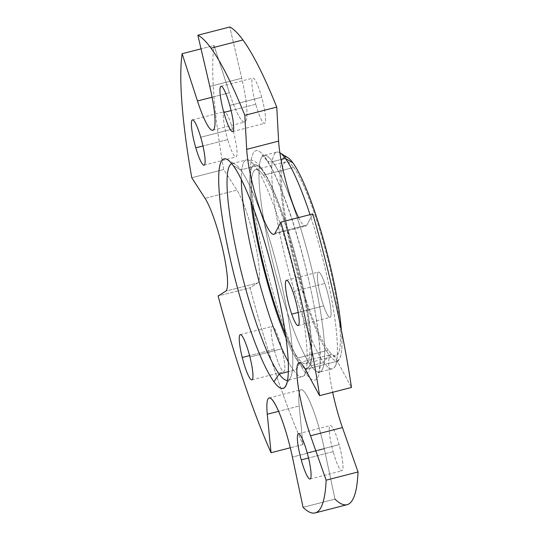 <?xml version="1.0" encoding="UTF-8"?>
<svg xmlns="http://www.w3.org/2000/svg" width="540" height="540" viewBox="0 0 540 540"><rect width="100%" height="100%" fill="white"/><g stroke="black" fill="none" stroke-linecap="round" stroke-linejoin="round"><path stroke-width="0.41" stroke-dasharray="2.7 2.03" d="M275.015 233.206L306.929 224.984L312.809 213.921L306.929 224.984L275.015 233.206M298.559 217.593A50.092 8.093 -104.4 0 0 305.755 226.078A50.092 8.093 -104.4 0 0 306.929 224.984A50.092 8.093 75.6 0 1 298.559 217.593M334.969 499.102L303.055 507.323L334.969 499.102L324.324 448.868A50.092 8.093 -104.4 0 0 301.016 389.738A50.092 8.093 -104.4 0 0 299.194 406.013L302.96 444.514A247.131 39.94 75.6 0 1 250.034 287.766L218.12 295.988L250.034 287.766L257.648 282.953A50.092 8.093 -104.4 0 0 254.934 242.305A50.092 8.093 -104.4 0 0 236.959 190.121L223.681 169.513A247.131 39.94 75.6 0 1 214.043 45.495L201.035 48.843L214.043 45.495L229.392 92.758A50.092 8.093 -104.4 0 0 244.735 122.013A50.092 8.093 -104.4 0 0 241.738 78.239L229.77 27L241.738 78.239L209.824 86.461L241.738 78.239A50.092 8.093 75.6 0 1 245.545 121.473A50.092 8.093 75.6 0 1 229.392 92.758L212.119 97.207L229.392 92.758L214.043 45.495A247.131 39.94 -104.4 0 0 223.681 169.513L191.768 177.734L223.681 169.513L236.959 190.121L205.045 198.342L236.959 190.121A50.092 8.093 75.6 0 1 254.934 242.305A50.092 8.093 75.6 0 1 257.648 282.953L225.727 291.175L257.648 282.953L250.034 287.766A247.131 39.94 -104.4 0 0 302.96 444.514L290.277 447.782L302.96 444.514L299.194 406.013L278.566 411.332L299.194 406.013A50.092 8.093 75.6 0 1 306.497 395.03A50.092 8.093 75.6 0 1 324.324 448.868L292.41 457.09L324.324 448.868L334.969 499.102A247.131 39.94 75.6 0 0 347.099 504.698M287.584 380.349A111.875 18.077 -104.4 0 0 290.318 378.101A111.875 18.077 -104.4 0 0 280.415 279.484A111.875 18.077 -104.4 0 0 240.671 169.918L233.138 165.47L240.671 169.918A111.875 18.077 -104.4 0 0 235.258 164.342A111.875 18.077 -104.4 0 0 231.775 163.694A111.875 18.077 75.6 0 1 232.011 163.62A111.875 18.077 75.6 0 1 240.671 169.918A111.875 18.077 75.6 0 1 282.461 288.347A111.875 18.077 75.6 0 1 287.827 380.302A111.875 18.077 75.6 0 1 287.584 380.349M263.425 175.23A100.19 16.193 75.6 0 1 300.854 281.286A100.19 16.193 75.6 0 1 305.66 363.636A100.19 16.193 75.6 0 1 297.904 358L328.219 350.19A100.19 16.193 -104.4 0 0 335.975 355.826A100.19 16.193 -104.4 0 0 331.169 273.476A100.19 16.193 -104.4 0 0 293.747 167.42L263.425 175.23L293.747 167.42A100.19 16.193 -104.4 0 0 285.991 161.784A100.19 16.193 -104.4 0 0 290.797 244.134A100.19 16.193 -104.4 0 0 328.219 350.19L297.904 358A100.19 16.193 75.6 0 1 285.464 333.875A100.19 16.193 -104.4 0 0 297.904 358A100.19 16.193 -104.4 0 0 304.607 299.45A100.19 16.193 -104.4 0 0 263.425 175.23A100.19 16.193 -104.4 0 0 252.369 205.409A100.19 16.193 75.6 0 1 255.67 169.594A100.19 16.193 75.6 0 1 263.425 175.23M284.344 157.072A105.199 17.003 -104.4 0 0 290.068 244.661A105.199 17.003 -104.4 0 0 329.083 354.76A105.199 17.003 -104.4 0 0 341.408 330.48A105.199 17.003 75.6 0 1 339.566 358.607A105.199 17.003 75.6 0 1 329.083 354.76A105.199 17.003 75.6 0 1 288.002 235.17A105.199 17.003 75.6 0 1 287.793 157.613M293.747 167.42A100.19 16.193 75.6 0 1 334.928 291.641A100.19 16.193 75.6 0 1 328.219 350.19A100.19 16.193 75.6 0 1 287.037 225.97A100.19 16.193 75.6 0 1 293.747 167.42M279.936 152.834A111.875 18.077 -104.4 0 0 280.159 235.319A111.875 18.077 -104.4 0 0 323.851 362.495L329.083 354.76L323.851 362.495A111.875 18.077 -104.4 0 0 335.003 366.586A111.875 18.077 -104.4 0 0 310.034 214.637A111.875 18.077 75.6 0 1 332.512 368.793A111.875 18.077 75.6 0 1 323.851 362.495A111.875 18.077 75.6 0 1 282.056 244.067A111.875 18.077 75.6 0 1 276.696 152.111A111.875 18.077 75.6 0 1 279.869 152.793M323.635 305.903L298.222 312.451L323.635 305.903A23.375 3.78 -104.4 0 0 330.041 317.331A23.375 3.78 -104.4 0 0 324.79 283.48A23.375 3.78 -104.4 0 0 318.384 272.052A23.375 3.78 -104.4 0 0 323.635 305.903A23.375 3.78 75.6 0 1 317.351 275.002A23.375 3.78 75.6 0 1 324.79 283.48L292.876 291.701L324.79 283.48A23.375 3.78 75.6 0 1 331.074 314.381A23.375 3.78 75.6 0 1 323.635 305.903M255.751 104.233L231.1 110.579L255.751 104.233A23.375 3.78 -104.4 0 0 264.553 123.37A23.375 3.78 -104.4 0 0 261.697 97.234A23.375 3.78 -104.4 0 0 252.889 78.098A23.375 3.78 -104.4 0 0 255.751 104.233A23.375 3.78 75.6 0 1 252.518 78.347A23.375 3.78 75.6 0 1 261.697 97.234L229.784 105.455L261.697 97.234A23.375 3.78 75.6 0 1 264.931 123.12A23.375 3.78 75.6 0 1 255.751 104.233M227.711 139.61L202.972 145.982L227.711 139.61A23.375 3.78 -104.4 0 0 236 156.951A23.375 3.78 -104.4 0 0 232.632 129.019A23.375 3.78 -104.4 0 0 224.343 111.679A23.375 3.78 -104.4 0 0 227.711 139.61A23.375 3.78 75.6 0 1 223.742 112.286A23.375 3.78 75.6 0 1 232.632 129.019L200.718 137.241L232.632 129.019A23.375 3.78 75.6 0 1 236.601 156.344A23.375 3.78 75.6 0 1 227.711 139.61M274.178 349.265L249.575 355.604L274.178 349.265A23.375 3.78 -104.4 0 0 283.851 371.669A23.375 3.78 -104.4 0 0 281.853 348.793A23.375 3.78 -104.4 0 0 272.187 326.39A23.375 3.78 -104.4 0 0 274.178 349.265A23.375 3.78 75.6 0 1 272.302 326.376A23.375 3.78 75.6 0 1 281.853 348.793L249.939 357.014L281.853 348.793A23.375 3.78 75.6 0 1 283.73 371.689A23.375 3.78 75.6 0 1 274.178 349.265M333.16 451.649L308.516 457.994L333.16 451.649A23.375 3.78 -104.4 0 0 341.969 470.786A23.375 3.78 -104.4 0 0 339.113 444.65A23.375 3.78 -104.4 0 0 330.305 425.513A23.375 3.78 -104.4 0 0 333.16 451.649A23.375 3.78 75.6 0 1 329.926 425.763A23.375 3.78 75.6 0 1 339.113 444.65L307.199 452.871L339.113 444.65A23.375 3.78 75.6 0 1 342.347 470.536A23.375 3.78 75.6 0 1 333.16 451.649M337.284 361.213A50.092 8.093 -104.4 0 0 330.993 354.476A50.092 8.093 -104.4 0 0 332.667 392.296A50.092 8.093 75.6 0 1 337.284 361.213L305.37 369.434L337.284 361.213L351.473 387.45L337.284 361.213M293.531 370.305A111.875 18.077 -104.4 0 0 302.191 376.603A111.875 18.077 -104.4 0 0 296.825 284.641A111.875 18.077 -104.4 0 0 255.035 166.212L240.671 169.918L255.035 166.212A111.875 18.077 -104.4 0 0 246.375 159.921A111.875 18.077 -104.4 0 0 241.34 179.55A111.875 18.077 75.6 0 1 246.375 159.921A111.875 18.077 75.6 0 1 255.035 166.212A6.683 6.102 -36.1 0 1 261.583 168.372A6.683 6.102 -36.1 0 1 262.568 170.66A105.199 17.003 75.6 0 1 305.809 301.097A105.199 17.003 75.6 0 1 298.762 362.57A105.199 17.003 75.6 0 1 286.045 338.06A105.199 17.003 -104.4 0 0 298.762 362.57A6.683 6.102 -36.1 0 1 293.531 370.305L288.401 371.628L293.531 370.305A111.875 18.077 75.6 0 1 288.299 361.847A111.875 18.077 -104.4 0 0 293.531 370.305A6.683 6.102 143.9 0 0 298.762 362.57A105.199 17.003 -104.4 0 0 305.809 301.097A105.199 17.003 -104.4 0 0 262.568 170.66A105.199 17.003 -104.4 0 0 250.857 201.46A105.199 17.003 75.6 0 1 262.568 170.66A6.683 6.102 143.9 0 0 261.583 168.372A6.683 6.102 143.9 0 0 255.035 166.212A111.875 18.077 75.6 0 1 296.825 284.641A111.875 18.077 75.6 0 1 302.191 376.603A111.875 18.077 75.6 0 1 293.531 370.305M265.052 157.248A118.557 19.157 75.6 0 1 313.787 304.236A118.557 19.157 75.6 0 1 305.849 373.518A118.557 19.157 75.6 0 1 257.121 226.53A118.557 19.157 75.6 0 1 265.052 157.248A118.557 19.157 -104.4 0 0 257.121 226.53A118.557 19.157 -104.4 0 0 305.849 373.518A6.683 6.102 -36.1 0 1 311.081 365.783L323.851 362.495L311.081 365.783A111.875 18.077 -104.4 0 0 319.741 372.08A111.875 18.077 -104.4 0 0 314.375 280.125A111.875 18.077 -104.4 0 0 272.585 161.696A111.875 18.077 -104.4 0 0 263.925 155.399A111.875 18.077 -104.4 0 0 269.291 247.354A111.875 18.077 -104.4 0 0 311.081 365.783A111.875 18.077 75.6 0 1 269.291 247.354A111.875 18.077 75.6 0 1 263.925 155.399A111.875 18.077 75.6 0 1 272.585 161.696L280.989 159.53L272.585 161.696A6.683 6.102 -36.1 0 1 266.045 159.536A6.683 6.102 -36.1 0 1 265.052 157.248A6.683 6.102 143.9 0 0 266.045 159.536A6.683 6.102 143.9 0 0 272.585 161.696A111.875 18.077 75.6 0 1 314.375 280.125A111.875 18.077 75.6 0 1 319.741 372.08A111.875 18.077 75.6 0 1 311.081 365.783A6.683 6.102 143.9 0 0 305.849 373.518A118.557 19.157 -104.4 0 0 313.787 304.236A118.557 19.157 -104.4 0 0 265.052 157.248M273.841 234.299L305.755 226.078M285.748 386.08L290.318 378.101M227.401 159.563L235.258 164.342M305.66 363.636L335.975 355.826M255.67 169.594L285.991 161.784M335.003 366.586L339.566 358.607M286.463 280.274L318.384 272.052M298.127 325.553L330.041 317.331M220.975 86.312L252.889 78.098M232.639 131.591L264.553 123.37M192.422 119.9L224.343 111.679M204.086 165.173L236 156.951M240.273 334.611L272.187 326.39M251.93 379.89L283.851 371.669M298.391 433.728L330.305 425.513M310.055 479.007L341.969 470.786M212.821 130.234L244.735 122.013M269.102 397.96L301.016 389.738M299.079 362.698L330.993 354.476M232.011 163.62L246.375 159.921C256.109 159.064 258.836 165.389 261.583 168.372C264.6 172.55 267.732 178.106 270.979 185.024C275.677 195.035 280.422 207.198 285.215 221.515C293.315 245.97 299.957 271.148 305.127 297.061C310.048 322.151 312.296 341.867 311.863 356.204L310.743 365.762L309.872 368.746C308.941 372.317 306.382 374.936 302.191 376.603L287.827 380.302M332.512 368.793L319.741 372.08L318.202 372.978L319.457 368.415C320.963 358.189 319.7 340.551 315.677 315.502C306.68 258.059 280.746 178.031 266.045 159.536L262.143 155.358L263.925 155.399L276.696 152.111"/><path stroke-width="0.81" d="M334.969 499.102A247.131 39.94 -104.4 0 0 358.04 471.96L342.441 427.558A50.092 8.093 75.6 0 1 332.667 392.296A50.092 8.093 -104.4 0 0 342.441 427.558L310.527 435.78L342.441 427.558L358.04 471.96L326.126 480.182L310.527 435.78A50.092 8.093 75.6 0 1 299.079 362.698A50.092 8.093 75.6 0 1 305.37 369.434L319.559 395.671A247.131 39.94 -104.4 0 0 280.894 222.143L312.809 213.921L280.894 222.143L275.015 233.206A50.092 8.093 75.6 0 1 273.841 234.299A50.092 8.093 75.6 0 1 258.12 203.877A50.092 8.093 75.6 0 1 246.699 149.344L278.613 141.122A50.092 8.093 -104.4 0 0 298.559 217.593A50.092 8.093 75.6 0 1 278.613 141.122L246.699 149.344A50.092 8.093 -104.4 0 0 259.389 207.738A50.092 8.093 -104.4 0 0 275.015 233.206L280.894 222.143A247.131 39.94 75.6 0 1 319.559 395.671L305.37 369.434A50.092 8.093 -104.4 0 0 297.068 376.805A50.092 8.093 -104.4 0 0 310.527 435.78L326.126 480.182A247.131 39.94 75.6 0 1 303.055 507.323L292.41 457.09A50.092 8.093 -104.4 0 0 274.583 403.252A50.092 8.093 -104.4 0 0 267.28 414.234L271.046 452.736A247.131 39.94 75.6 0 1 218.12 295.988L225.727 291.175A50.092 8.093 -104.4 0 0 223.02 250.526A50.092 8.093 -104.4 0 0 205.045 198.342L191.768 177.734A247.131 39.94 75.6 0 1 182.129 53.717L197.478 100.98A50.092 8.093 -104.4 0 0 213.631 129.695A50.092 8.093 -104.4 0 0 209.824 86.461L197.856 35.221A247.131 39.94 75.6 0 1 211.019 48.188A247.131 39.94 75.6 0 1 244.823 115.324L246.699 149.344L244.823 115.324L276.743 107.102L278.613 141.122L276.743 107.102L244.823 115.324A247.131 39.94 -104.4 0 0 211.019 48.188A247.131 39.94 -104.4 0 0 197.856 35.221L229.77 27A247.131 39.94 75.6 0 1 242.933 39.967L211.019 48.188L242.933 39.967A247.131 39.94 75.6 0 1 276.743 107.102A247.131 39.94 -104.4 0 0 242.933 39.967A247.131 39.94 -104.4 0 0 229.77 27L197.856 35.221L209.824 86.461A50.092 8.093 75.6 0 1 212.821 130.234A50.092 8.093 75.6 0 1 197.478 100.98L212.119 97.207L197.478 100.98L182.129 53.717A247.131 39.94 -104.4 0 0 191.768 177.734L205.045 198.342A50.092 8.093 75.6 0 1 223.02 250.526A50.092 8.093 75.6 0 1 225.727 291.175L218.12 295.988A247.131 39.94 -104.4 0 0 271.046 452.736L290.277 447.782L271.046 452.736L267.28 414.234L278.566 411.332L267.28 414.234A50.092 8.093 75.6 0 1 269.102 397.96A50.092 8.093 75.6 0 1 292.41 457.09L303.055 507.323A247.131 39.94 -104.4 0 0 315.185 512.919A247.131 39.94 -104.4 0 0 326.126 480.182L358.04 471.96A247.131 39.94 75.6 0 1 347.099 504.698L315.185 512.919M301.246 459.871A23.375 3.78 -104.4 0 0 310.433 478.757A23.375 3.78 -104.4 0 0 307.199 452.871A23.375 3.78 -104.4 0 0 298.013 433.985A23.375 3.78 -104.4 0 0 301.246 459.871A23.375 3.78 75.6 0 1 298.391 433.728A23.375 3.78 75.6 0 1 307.199 452.871A23.375 3.78 75.6 0 1 310.055 479.007A23.375 3.78 75.6 0 1 301.246 459.871L308.516 457.994L301.246 459.871M242.264 357.487A23.375 3.78 -104.4 0 0 251.816 379.91A23.375 3.78 -104.4 0 0 249.939 357.014A23.375 3.78 -104.4 0 0 240.388 334.598A23.375 3.78 -104.4 0 0 242.264 357.487A23.375 3.78 75.6 0 1 240.273 334.611A23.375 3.78 75.6 0 1 249.939 357.014A23.375 3.78 75.6 0 1 251.93 379.89A23.375 3.78 75.6 0 1 242.264 357.487L249.575 355.604L242.264 357.487M195.791 147.832A23.375 3.78 -104.4 0 0 204.687 164.565A23.375 3.78 -104.4 0 0 200.718 137.241A23.375 3.78 -104.4 0 0 191.828 120.508A23.375 3.78 -104.4 0 0 195.791 147.832A23.375 3.78 75.6 0 1 192.422 119.9A23.375 3.78 75.6 0 1 200.718 137.241A23.375 3.78 75.6 0 1 204.086 165.173A23.375 3.78 75.6 0 1 195.791 147.832L202.972 145.982L195.791 147.832M223.83 112.455A23.375 3.78 -104.4 0 0 233.017 131.342A23.375 3.78 -104.4 0 0 229.784 105.455A23.375 3.78 -104.4 0 0 220.597 86.569A23.375 3.78 -104.4 0 0 223.83 112.455A23.375 3.78 75.6 0 1 220.975 86.312A23.375 3.78 75.6 0 1 229.784 105.455A23.375 3.78 75.6 0 1 232.639 131.591A23.375 3.78 75.6 0 1 223.83 112.455L231.1 110.579L223.83 112.455M291.722 314.125A23.375 3.78 -104.4 0 0 299.16 322.603A23.375 3.78 -104.4 0 0 292.876 291.701A23.375 3.78 -104.4 0 0 285.437 283.223A23.375 3.78 -104.4 0 0 291.722 314.125A23.375 3.78 75.6 0 1 286.463 280.274A23.375 3.78 75.6 0 1 292.876 291.701A23.375 3.78 75.6 0 1 298.127 325.553A23.375 3.78 75.6 0 1 291.722 314.125L298.222 312.451L291.722 314.125M273.935 381.74A118.557 19.157 -104.4 0 0 281.873 312.457A118.557 19.157 -104.4 0 0 233.138 165.47A118.557 19.157 -104.4 0 0 225.2 234.751A118.557 19.157 -104.4 0 0 273.935 381.74L279.166 374.004A111.875 18.077 -104.4 0 0 287.584 380.349A111.875 18.077 75.6 0 1 279.166 374.004L273.935 381.74A118.557 19.157 75.6 0 1 227.637 246.969A118.557 19.157 75.6 0 1 227.401 159.563A118.557 19.157 75.6 0 1 233.138 165.47A118.557 19.157 75.6 0 1 275.252 281.576A118.557 19.157 75.6 0 1 285.748 386.08A118.557 19.157 75.6 0 1 273.935 381.74M201.035 48.843L182.129 53.717L201.035 48.843M231.775 163.694A111.875 18.077 -104.4 0 0 237.539 256.311A111.875 18.077 -104.4 0 0 279.166 374.004L288.401 371.628L279.166 374.004A111.875 18.077 75.6 0 1 237.539 256.311A111.875 18.077 75.6 0 1 231.775 163.694M285.464 333.875A100.19 16.193 75.6 0 1 252.369 205.409A100.19 16.193 -104.4 0 0 285.464 333.875M279.869 152.793A111.875 18.077 75.6 0 1 285.356 158.402A111.875 18.077 75.6 0 1 310.034 214.637A111.875 18.077 -104.4 0 0 285.356 158.402L292.882 162.851L285.356 158.402A111.875 18.077 -104.4 0 0 279.936 152.834L287.793 157.613A105.199 17.003 75.6 0 1 292.882 162.851A105.199 17.003 75.6 0 1 341.408 330.48A105.199 17.003 -104.4 0 0 292.882 162.851A105.199 17.003 -104.4 0 0 284.344 157.072M319.559 395.671L351.473 387.45L319.559 395.671M312.809 213.921A247.131 39.94 75.6 0 1 351.473 387.45A247.131 39.94 -104.4 0 0 312.809 213.921M241.34 179.55A111.875 18.077 -104.4 0 0 288.299 361.847A111.875 18.077 75.6 0 1 241.34 179.55M286.045 338.06A105.199 17.003 75.6 0 1 250.857 201.46A105.199 17.003 -104.4 0 0 286.045 338.06M285.356 158.402L280.989 159.53L285.356 158.402"/></g></svg>

